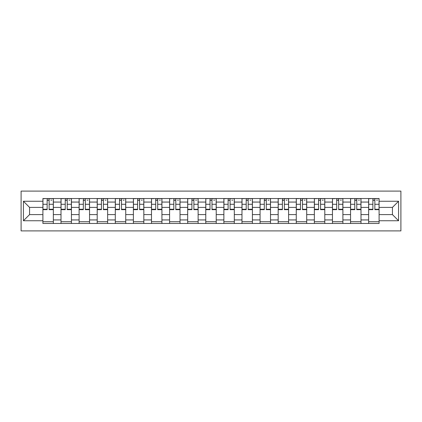 <?xml version="1.0" encoding="UTF-8"?>
<svg xmlns="http://www.w3.org/2000/svg" width="422" height="422" viewBox="0 0 422 422"><rect width="100%" height="100%" fill="white"/><g stroke="black" fill="none" stroke-linecap="round" stroke-linejoin="round"><path stroke-width="0.63" d="M21.1 230.897L400.9 230.897L400.9 191.103L21.1 191.103L21.1 230.897M61.005 223.47L61.005 202.069L53.351 202.069L53.351 223.47M53.351 202.069L53.351 198.53M61.005 202.069L61.005 198.53M71.445 198.53L71.445 223.47M79.104 223.47L79.104 198.53M89.543 198.53L89.543 223.47M97.197 223.47L97.197 198.53M107.642 198.53L107.642 223.47M115.296 223.47L115.296 198.53M125.735 198.53L125.735 223.47M133.394 223.47L133.394 198.53M143.833 198.53L143.833 223.47M151.487 223.47L151.487 198.53M161.932 198.53L161.932 223.47M169.586 223.47L169.586 198.53M180.025 198.53L180.025 223.47M187.684 223.47L187.684 198.53M198.124 198.53L198.124 223.47M205.778 223.47L205.778 198.53M216.222 198.53L216.222 223.47M223.876 223.47L223.876 198.53M234.315 198.53L234.315 223.47M241.975 223.47L241.975 198.53M252.414 198.53L252.414 223.47M260.068 223.47L260.068 198.53M270.513 198.53L270.513 223.47M278.167 223.47L278.167 198.53M288.606 198.53L288.606 223.47M296.265 223.47L296.265 198.53M306.704 198.53L306.704 223.47M314.358 223.47L314.358 198.53M324.803 198.53L324.803 223.47M332.457 223.47L332.457 198.53M342.896 198.53L342.896 223.47M350.555 223.47L350.555 198.53M360.995 198.53L360.995 223.47M368.649 223.47L368.649 198.53M368.649 214.598L360.995 214.598M350.555 214.598L342.896 214.598M332.457 214.598L324.803 214.598M314.358 214.598L306.704 214.598M296.265 214.598L288.606 214.598M278.167 214.598L270.513 214.598M260.068 214.598L252.414 214.598M241.975 214.598L234.315 214.598M223.876 214.598L216.222 214.598M205.778 214.598L198.124 214.598M187.684 214.598L180.025 214.598M169.586 214.598L161.932 214.598M151.487 214.598L143.833 214.598M133.394 214.598L125.735 214.598M115.296 214.598L107.642 214.598M97.197 214.598L89.543 214.598M79.104 214.598L71.445 214.598M61.005 214.598L53.351 214.598M368.649 207.402L360.995 207.402M350.555 207.402L342.896 207.402M332.457 207.402L324.803 207.402M314.358 207.402L306.704 207.402M296.265 207.402L288.606 207.402M278.167 207.402L270.513 207.402M260.068 207.402L252.414 207.402M241.975 207.402L234.315 207.402M223.876 207.402L216.222 207.402M205.778 207.402L198.124 207.402M187.684 207.402L180.025 207.402M169.586 207.402L161.932 207.402M151.487 207.402L143.833 207.402M133.394 207.402L125.735 207.402M115.296 207.402L107.642 207.402M97.197 207.402L89.543 207.402M79.104 207.402L71.445 207.402M61.005 207.402L53.351 207.402M29.566 214.598L42.907 214.598L42.907 207.402L29.566 207.402L29.566 214.598L23.421 220.743L23.421 201.257L42.907 201.257L42.907 207.402M379.093 207.402L379.093 214.598L392.434 214.598L392.434 207.402L379.093 207.402L379.093 198.53L42.907 198.53L42.907 201.257M379.093 201.257L398.579 201.257L398.579 220.743L379.093 220.743L379.093 214.598M42.907 214.598L42.907 223.47L379.093 223.47L379.093 220.743M42.907 220.743L23.421 220.743M53.351 221.729L42.907 221.729M47.143 200.271L49.116 200.271M71.445 221.729L61.005 221.729M65.241 200.271L67.214 200.271M89.543 221.729L79.104 221.729M83.334 200.271L85.307 200.271M107.642 221.729L97.197 221.729M101.433 200.271L103.406 200.271M125.735 221.729L115.296 221.729M119.531 200.271L121.504 200.271M143.833 221.729L133.394 221.729M137.625 200.271L139.598 200.271M161.932 221.729L151.487 221.729M155.723 200.271L157.696 200.271M180.025 221.729L169.586 221.729M173.822 200.271L175.795 200.271M198.124 221.729L187.684 221.729M191.915 200.271L193.888 200.271M216.222 221.729L205.778 221.729M210.014 200.271L211.986 200.271M234.315 221.729L223.876 221.729M228.112 200.271L230.085 200.271M252.414 221.729L241.975 221.729M246.205 200.271L248.178 200.271M270.513 221.729L260.068 221.729M264.304 200.271L266.277 200.271M288.606 221.729L278.167 221.729M282.402 200.271L284.375 200.271M306.704 221.729L296.265 221.729M300.496 200.271L302.468 200.271M324.803 221.729L314.358 221.729M318.594 200.271L320.567 200.271M342.896 221.729L332.457 221.729M336.693 200.271L338.666 200.271M360.995 221.729L350.555 221.729M354.786 200.271L356.759 200.271M379.093 221.729L368.649 221.729M372.884 200.271L374.857 200.271M23.421 201.257L29.566 207.402M392.434 214.598L398.579 220.743M392.434 207.402L398.579 201.257M49.116 209.665L49.116 198.646L53.293 198.646L53.293 209.665L49.116 209.665M47.143 200.155L49.116 200.155M50.856 200.155L51.785 200.155M45.402 198.646L42.965 198.646L42.965 209.665L47.143 209.665L47.143 198.646L50.856 198.646M67.214 209.665L67.214 198.646L71.387 198.646L71.387 209.665L67.214 209.665M65.241 200.155L67.214 200.155M68.95 200.155L69.878 200.155M63.5 198.646L61.063 198.646L61.063 209.665L65.241 209.665L65.241 198.646L68.95 198.646M85.307 209.665L85.307 198.646L89.485 198.646L89.485 209.665L85.307 209.665M83.334 200.155L85.307 200.155M87.048 200.155L87.976 200.155M81.599 198.646L79.162 198.646L79.162 209.665L83.334 209.665L83.334 198.646L87.048 198.646M103.406 209.665L103.406 198.646L107.584 198.646L107.584 209.665L103.406 209.665M101.433 200.155L103.406 200.155M105.147 200.155L106.075 200.155M99.692 198.646L97.255 198.646L97.255 209.665L101.433 209.665L101.433 198.646L105.147 198.646M121.504 209.665L121.504 198.646L125.677 198.646L125.677 209.665L121.504 209.665M119.531 200.155L121.504 200.155M123.24 200.155L124.168 200.155M117.791 198.646L115.354 198.646L115.354 209.665L119.531 209.665L119.531 198.646L123.24 198.646M139.598 209.665L139.598 198.646L143.775 198.646L143.775 209.665L139.598 209.665M137.625 200.155L139.598 200.155M141.338 200.155L142.267 200.155M135.889 198.646L133.452 198.646L133.452 209.665L137.625 209.665L137.625 198.646L141.338 198.646M157.696 209.665L157.696 198.646L161.874 198.646L161.874 209.665L157.696 209.665M155.723 200.155L157.696 200.155M159.437 200.155L160.365 200.155M153.983 198.646L151.545 198.646L151.545 209.665L155.723 209.665L155.723 198.646L159.437 198.646M175.795 209.665L175.795 198.646L179.967 198.646L179.967 209.665L175.795 209.665M173.822 200.155L175.795 200.155M177.53 200.155L178.459 200.155M172.081 198.646L169.644 198.646L169.644 209.665L173.822 209.665L173.822 198.646L177.53 198.646M193.888 209.665L193.888 198.646L198.066 198.646L198.066 209.665L193.888 209.665M191.915 200.155L193.888 200.155M195.629 200.155L196.557 200.155M190.18 198.646L187.743 198.646L187.743 209.665L191.915 209.665L191.915 198.646L195.629 198.646M211.986 209.665L211.986 198.646L216.164 198.646L216.164 209.665L211.986 209.665M210.014 200.155L211.986 200.155M213.727 200.155L214.656 200.155M208.273 198.646L205.836 198.646L205.836 209.665L210.014 209.665L210.014 198.646L213.727 198.646M230.085 209.665L230.085 198.646L234.257 198.646L234.257 209.665L230.085 209.665M228.112 200.155L230.085 200.155M231.82 200.155L232.749 200.155M226.371 198.646L223.934 198.646L223.934 209.665L228.112 209.665L228.112 198.646L231.82 198.646M248.178 209.665L248.178 198.646L252.356 198.646L252.356 209.665L248.178 209.665M246.205 200.155L248.178 200.155M249.919 200.155L250.847 200.155M244.47 198.646L242.033 198.646L242.033 209.665L246.205 209.665L246.205 198.646L249.919 198.646M266.277 209.665L266.277 198.646L270.455 198.646L270.455 209.665L266.277 209.665M264.304 200.155L266.277 200.155M268.017 200.155L268.946 200.155M262.563 198.646L260.126 198.646L260.126 209.665L264.304 209.665L264.304 198.646L268.017 198.646M284.375 209.665L284.375 198.646L288.548 198.646L288.548 209.665L284.375 209.665M282.402 200.155L284.375 200.155M286.111 200.155L287.039 200.155M280.662 198.646L278.225 198.646L278.225 209.665L282.402 209.665L282.402 198.646L286.111 198.646M302.468 209.665L302.468 198.646L306.646 198.646L306.646 209.665L302.468 209.665M300.496 200.155L302.468 200.155M304.209 200.155L305.138 200.155M298.76 198.646L296.323 198.646L296.323 209.665L300.496 209.665L300.496 198.646L304.209 198.646M320.567 209.665L320.567 198.646L324.745 198.646L324.745 209.665L320.567 209.665M318.594 200.155L320.567 200.155M322.308 200.155L323.236 200.155M316.853 198.646L314.416 198.646L314.416 209.665L318.594 209.665L318.594 198.646L322.308 198.646M338.666 209.665L338.666 198.646L342.838 198.646L342.838 209.665L338.666 209.665M336.693 200.155L338.666 200.155M340.401 200.155L341.329 200.155M334.952 198.646L332.515 198.646L332.515 209.665L336.693 209.665L336.693 198.646L340.401 198.646M356.759 209.665L356.759 198.646L360.937 198.646L360.937 209.665L356.759 209.665M354.786 200.155L356.759 200.155M358.5 200.155L359.428 200.155M353.05 198.646L350.613 198.646L350.613 209.665L354.786 209.665L354.786 198.646L358.5 198.646M374.857 209.665L374.857 198.646L379.035 198.646L379.035 209.665L374.857 209.665M372.884 200.155L374.857 200.155M376.598 200.155L377.526 200.155M371.144 198.646L368.707 198.646L368.707 209.665L372.884 209.665L372.884 198.646L376.598 198.646M350.555 202.069L342.896 202.069M332.457 202.069L324.803 202.069M314.358 202.069L306.704 202.069M296.265 202.069L288.606 202.069M278.167 202.069L270.513 202.069M260.068 202.069L252.414 202.069M241.975 202.069L234.315 202.069M223.876 202.069L216.222 202.069M205.778 202.069L198.124 202.069M187.684 202.069L180.025 202.069M169.586 202.069L161.932 202.069M151.487 202.069L143.833 202.069M133.394 202.069L125.735 202.069M115.296 202.069L107.642 202.069M97.197 202.069L89.543 202.069M79.104 202.069L71.445 202.069M368.649 202.069L360.995 202.069M350.555 219.931L342.896 219.931M332.457 219.931L324.803 219.931M314.358 219.931L306.704 219.931M296.265 219.931L288.606 219.931M278.167 219.931L270.513 219.931M260.068 219.931L252.414 219.931M241.975 219.931L234.315 219.931M223.876 219.931L216.222 219.931M205.778 219.931L198.124 219.931M187.684 219.931L180.025 219.931M169.586 219.931L161.932 219.931M151.487 219.931L143.833 219.931M133.394 219.931L125.735 219.931M115.296 219.931L107.642 219.931M97.197 219.931L89.543 219.931M79.104 219.931L71.445 219.931M61.005 219.931L53.351 219.931M368.649 219.931L360.995 219.931M49.116 209.265L53.293 209.265M49.116 204.28L53.293 204.28M42.965 209.265L47.143 209.265M42.965 204.28L47.143 204.28M67.214 209.265L71.387 209.265M67.214 204.28L71.387 204.28M61.063 209.265L65.241 209.265M61.063 204.28L65.241 204.28M85.307 209.265L89.485 209.265M85.307 204.28L89.485 204.28M79.162 209.265L83.334 209.265M79.162 204.28L83.334 204.28M103.406 209.265L107.584 209.265M103.406 204.28L107.584 204.28M97.255 209.265L101.433 209.265M97.255 204.28L101.433 204.28M121.504 209.265L125.677 209.265M121.504 204.28L125.677 204.28M115.354 209.265L119.531 209.265M115.354 204.28L119.531 204.28M139.598 209.265L143.775 209.265M139.598 204.28L143.775 204.28M133.452 209.265L137.625 209.265M133.452 204.28L137.625 204.28M157.696 209.265L161.874 209.265M157.696 204.28L161.874 204.28M151.545 209.265L155.723 209.265M151.545 204.28L155.723 204.28M175.795 209.265L179.967 209.265M175.795 204.28L179.967 204.28M169.644 209.265L173.822 209.265M169.644 204.28L173.822 204.28M193.888 209.265L198.066 209.265M193.888 204.28L198.066 204.28M187.743 209.265L191.915 209.265M187.743 204.28L191.915 204.28M211.986 209.265L216.164 209.265M211.986 204.28L216.164 204.28M205.836 209.265L210.014 209.265M205.836 204.28L210.014 204.28M230.085 209.265L234.257 209.265M230.085 204.28L234.257 204.28M223.934 209.265L228.112 209.265M223.934 204.28L228.112 204.28M248.178 209.265L252.356 209.265M248.178 204.28L252.356 204.28M242.033 209.265L246.205 209.265M242.033 204.28L246.205 204.28M266.277 209.265L270.455 209.265M266.277 204.28L270.455 204.28M260.126 209.265L264.304 209.265M260.126 204.28L264.304 204.28M284.375 209.265L288.548 209.265M284.375 204.28L288.548 204.28M278.225 209.265L282.402 209.265M278.225 204.28L282.402 204.28M302.468 209.265L306.646 209.265M302.468 204.28L306.646 204.28M296.323 209.265L300.496 209.265M296.323 204.28L300.496 204.28M320.567 209.265L324.745 209.265M320.567 204.28L324.745 204.28M314.416 209.265L318.594 209.265M314.416 204.28L318.594 204.28M338.666 209.265L342.838 209.265M338.666 204.28L342.838 204.28M332.515 209.265L336.693 209.265M332.515 204.28L336.693 204.28M356.759 209.265L360.937 209.265M356.759 204.28L360.937 204.28M350.613 209.265L354.786 209.265M350.613 204.28L354.786 204.28M374.857 209.265L379.035 209.265M374.857 204.28L379.035 204.28M368.707 209.265L372.884 209.265M368.707 204.28L372.884 204.28"/></g></svg>
